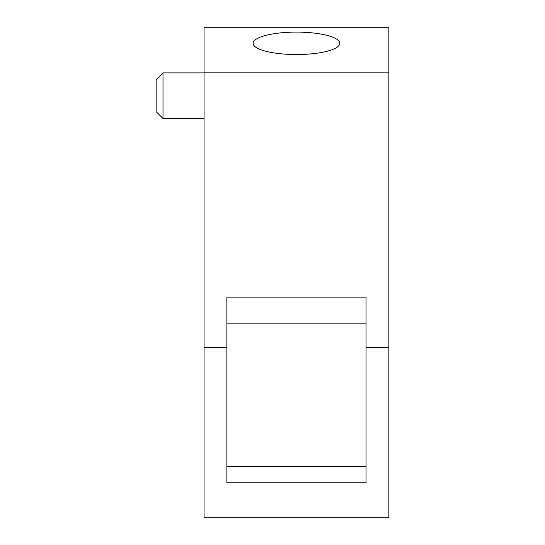 <?xml version="1.0" encoding="UTF-8"?>
<svg xmlns="http://www.w3.org/2000/svg" width="545" height="545" viewBox="0 0 545 545"><rect width="100%" height="100%" fill="white"/><g stroke="black" fill="none" stroke-linecap="round" stroke-linejoin="round"><path stroke-width="0.82" d="M204.055 347.56L226.87 347.56L226.87 297.107L366.036 297.107L366.036 347.56L388.851 347.56L388.851 517.75L204.055 517.75L204.055 27.25L388.851 27.25L388.851 72.853L204.055 72.853M317.238 33.477A43.348 11.22 180 0 1 339.801 43.321A43.348 11.22 180 0 1 275.675 53.165A43.348 11.22 180 0 1 253.105 43.321A43.348 11.22 180 0 1 317.238 33.477M226.87 466.52L366.036 466.52M226.87 347.56L226.87 482.85L366.036 482.85L366.036 347.56M226.87 323.144L366.036 323.144M388.851 347.56L388.851 72.853M204.055 118.503L162.996 118.503L162.996 72.88L204.055 72.88M162.996 118.503L156.149 111.664L156.149 79.72L162.996 72.88M204.055 27.25L388.851 27.25L204.055 27.25"/></g></svg>
